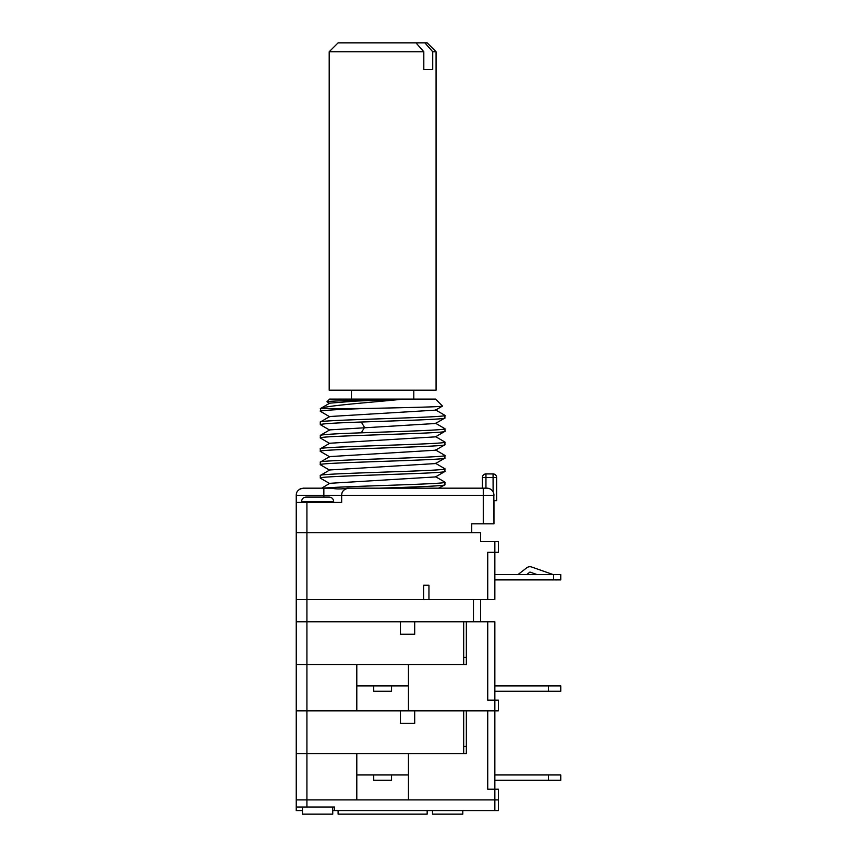 <?xml version="1.0" encoding="UTF-8"?>
<svg xmlns="http://www.w3.org/2000/svg" width="857" height="857" viewBox="0 0 857 857"><rect width="100%" height="100%" fill="white"/><g stroke="black" fill="none" stroke-linecap="round" stroke-linejoin="round"><path stroke-width="1.29" d="M302.478 810.583L296.243 810.583L296.243 753.582L306.924 753.582L296.243 753.582L296.243 710.839L306.924 710.839L296.243 710.839L296.243 664.518L306.924 664.518L296.243 664.518L296.243 621.775L306.924 621.775L296.243 621.775L296.243 599.504L306.924 599.504L296.243 599.504L296.243 495.303C296.222 491.404 298.6 489.036 303.367 488.169L331.745 488.169C336.051 489.197 341.257 489.197 347.385 488.169L384.847 488.169M487.729 599.504L487.729 552.304L494.853 552.304L494.853 599.504L428.95 599.504L428.95 585.256L423.604 585.256L423.604 599.504L306.924 599.504L306.924 621.775L400.444 621.775L400.444 634.244L414.692 634.244L400.444 634.244M494.853 541.613L494.853 552.304L498.42 552.304L498.42 541.613L480.606 541.613L480.606 532.7L296.243 532.7L471.693 532.7L471.693 523.798L493.964 523.798L493.964 500.638L496.632 500.638L496.632 477.488A3.567 3.567 0 0 0 493.075 473.921L485.951 473.921L493.075 473.921A3.567 3.567 0 0 1 496.632 477.488L485.951 477.488L485.951 488.169M428.95 585.256L423.604 585.256M537.018 574.565L529.947 572.069L526.734 574.565M518.014 574.565L526.669 567.848A5.346 5.346 0 0 1 531.726 567.034L553.097 574.565M553.633 579.91L553.633 574.565L560.757 574.565L560.757 579.91L560.757 574.565L560.757 579.91L494.853 579.91M553.633 574.565L494.853 574.565M483.273 523.798L483.273 495.303L341.664 495.303L341.664 502.427L306.924 502.427L306.924 599.504L473.482 599.504L473.482 621.775L306.924 621.775L306.924 664.518L463.68 664.518L463.68 621.775L414.692 621.775L414.692 634.244M480.606 599.504L480.606 621.775M463.68 657.394L466.347 657.394M487.729 621.775L487.729 700.148L494.853 700.148L494.853 789.211L487.729 789.211L487.729 710.839L466.347 710.839L466.347 753.582L408.457 753.582L408.457 799.902L494.853 799.902L296.243 799.902L356.801 799.902L356.801 753.582L306.924 753.582L306.924 664.518L356.801 664.518L356.801 710.839L306.924 710.839L498.42 710.839L498.42 700.148L494.853 700.148L494.853 621.775L466.347 621.775L466.347 664.518L408.457 664.518L408.457 710.839M408.457 685.9L356.801 685.9M548.523 691.245L548.523 685.9L560.757 685.9L560.757 691.245L494.853 691.245M391.542 691.245L373.727 691.245L373.727 685.9L391.542 685.9L391.542 691.245M548.523 685.9L494.853 685.9M301.578 501.538L333.641 501.538C333.405 498.849 331.927 497.371 329.195 497.081L306.035 497.081C303.303 497.371 301.825 498.849 301.578 501.538L301.578 502.427M306.485 497.081L317.615 497.081M435.495 409.839L444.976 415.388C448.972 417.605 316.362 419.844 320.282 422.062L329.763 416.523L435.495 410.139L442.491 406.089L435.624 399.105L329.634 399.105L326.978 401.772L329.763 403.454M320.4 408.575L329.763 403.154L354.927 401.14L403.411 399.105C370.481 400.005 326.506 400.883 326.978 401.772M442.523 406.004C444.708 406.829 404.9 407.643 367.128 408.457C337.797 409.4 322.189 410.332 320.282 411.264L329.774 416.813M444.976 415.388L444.869 418.066L435.495 423.487M444.976 417.948C446.54 419.309 400.412 420.648 361.311 422.03C335.387 422.897 321.718 423.754 320.282 424.622L329.763 430.171M320.282 435.42C321.729 434.553 335.398 433.696 361.311 432.828C399.865 431.467 446.347 430.118 444.976 428.746L444.976 431.307C448.747 433.535 316.287 435.763 320.282 437.981L320.4 435.302L329.763 429.882L435.495 423.497M444.976 428.746L435.495 423.197M320.282 411.264L320.7 408.457C326.581 405.479 373.406 402.287 403.411 399.105M320.282 408.703L367.128 408.457M320.282 422.062L320.282 424.622M444.976 444.665C448.8 446.893 316.158 449.132 320.282 451.35L320.282 448.789C316.662 446.551 448.95 444.322 444.976 442.105L444.869 444.794L435.495 450.214L329.763 456.599L320.282 462.148C316.415 459.92 448.961 457.681 444.976 455.463L435.495 449.914M320.282 451.35L329.763 456.888M444.976 455.463L444.869 458.152L435.495 463.573L329.763 469.957L320.282 475.506C316.565 473.278 448.982 471.039 444.976 468.822L435.495 463.273M444.976 458.024C448.843 460.252 316.147 462.491 320.282 464.708L329.763 470.247M320.282 448.789L329.763 443.24L435.495 436.856L444.976 431.307M320.282 437.981L329.763 443.53M444.976 442.105L435.495 436.556M320.282 462.148L320.282 464.708M444.976 468.822L444.869 471.511L435.495 476.931L329.763 483.316L321.729 488.169M444.976 471.382C448.832 473.61 316.254 475.849 320.293 478.067L320.486 478.227M322.661 488.169L323.539 488.169C341.418 486.187 448.854 484.184 444.976 482.18L444.869 484.869L438.559 488.169M444.976 484.741C445.951 485.887 414.252 487.033 380.026 488.169M389.656 488.169L394.391 488.169M398.998 488.169L439.159 488.169M486.84 488.169A7.124 7.124 177.9 0 1 493.964 495.303A7.124 7.124 177.9 0 0 486.84 488.169L348.788 488.169C344.021 489.036 341.643 491.404 341.664 495.303L296.243 495.303M303.367 488.169L321.375 488.169M493.964 523.798L493.825 493.911M493.107 491.907L493.075 473.921A3.567 3.567 0 0 1 496.632 477.488A3.567 3.567 0 0 0 493.075 473.921M482.384 488.169L482.384 477.488A3.567 3.567 0 0 1 485.951 473.921L485.951 477.488L482.384 477.488M301.525 488.415A7.124 7.124 -178 0 0 299.896 489.079M298.579 490.022A7.124 7.124 -178 0 0 297.486 491.265M296.726 492.7A7.124 7.124 -178 0 0 296.404 493.793M306.924 502.427L296.243 502.427L296.243 532.7M346.946 488.415A7.124 7.124 0 0 0 345.317 489.079M344 490.022A7.124 7.124 0 0 0 342.907 491.265M342.147 492.7A7.124 7.124 0 0 0 341.825 493.793M444.976 482.18L435.495 476.631M320.282 475.506L320.293 478.067M400.444 723.308L414.692 723.308L400.444 723.308L400.444 710.839M414.692 723.308L414.692 710.839L463.68 710.839L463.68 753.582L306.924 753.582L306.924 807.026L334.541 807.026L334.541 810.583L332.752 810.583M463.68 746.458L466.347 746.458M494.853 810.583L494.853 789.211L498.42 789.211L498.42 799.902L494.853 799.902L498.42 799.902L498.42 810.583L334.541 810.583M408.457 774.964L356.801 774.964M548.523 780.309L548.523 774.964L560.757 774.964L560.757 780.309L494.853 780.309M391.542 780.309L373.727 780.309L373.727 774.964L391.542 774.964L391.542 780.309M548.523 774.964L494.853 774.964M296.243 807.026L306.924 807.026M338.097 810.583L338.097 814.15L427.161 814.15L427.161 810.583M302.478 807.026L302.478 814.15L332.752 814.15L332.752 807.026M432.506 810.583L432.506 814.15L462.791 814.15L462.791 810.583M432.721 51.752L424.868 42.85L338.097 42.85L329.195 51.752L329.195 390.203L436.074 390.203L436.074 51.752L432.721 51.752L432.721 69.567L423.808 69.567L432.721 69.567M329.195 51.752L423.808 51.752L415.966 42.85M424.868 42.85L427.161 42.85L436.074 51.752M423.808 51.752L423.808 69.567M361.311 432.828L364.504 427.429L361.311 422.03M323.85 497.081L323.85 488.169M493.964 495.303L483.273 495.303L483.273 488.169M333.641 501.538L333.641 502.427M329.774 483.605L320.4 478.185M413.802 390.203L413.802 399.105M351.456 390.203L351.456 399.105"/></g></svg>
